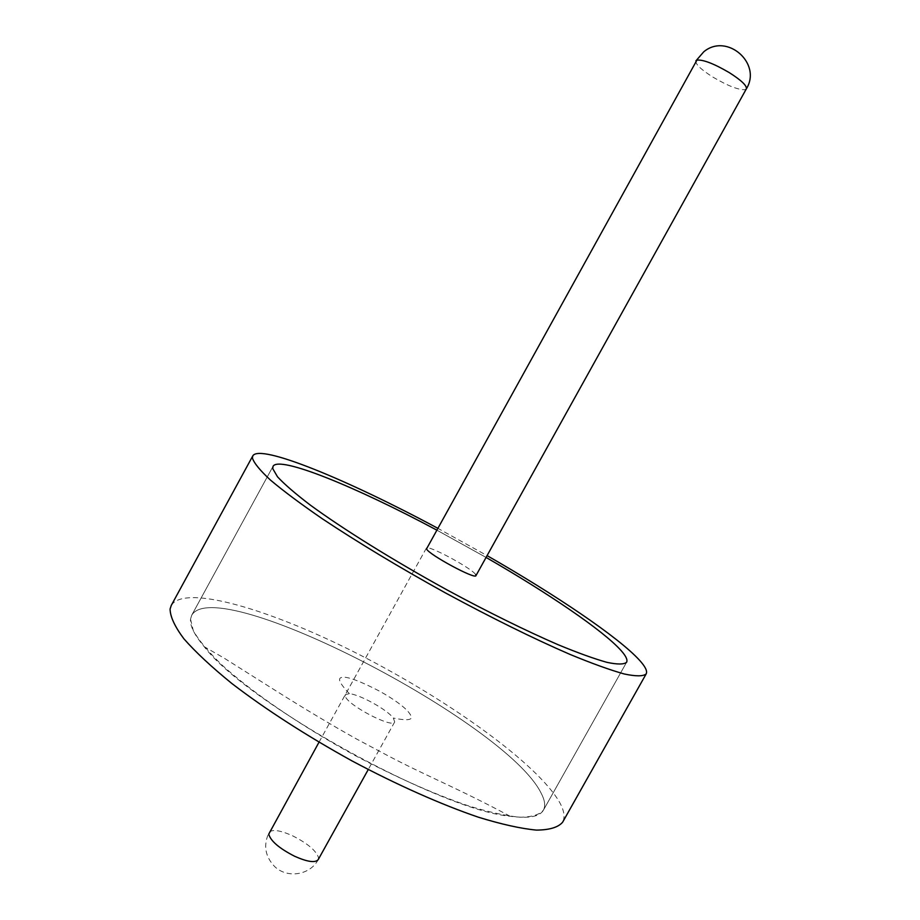 <?xml version="1.0" encoding="UTF-8"?>
<svg xmlns="http://www.w3.org/2000/svg" width="920" height="920" viewBox="0 0 920 920"><rect width="100%" height="100%" fill="white"/><g stroke="black" fill="none" stroke-linecap="round" stroke-linejoin="round"><path stroke-width="0.69" stroke-dasharray="4.6 3.45" d="M190.532 619.148L191.705 615.238C216.729 572.32 506 722.016 541.04 792.982C544.893 800.181 545.675 805.908 543.398 810.186C539.442 814.786 531.61 817.132 519.915 817.224C506.011 815.902 488.716 812.072 468.027 805.724C434.102 794.109 396.566 777.434 355.419 755.699C301.817 726.432 252.678 692.852 222.214 665.24C208.564 652.004 198.939 640.527 193.338 630.798L190.532 619.148L191.705 615.238C216.729 572.32 506 722.016 541.04 792.982C544.893 800.181 545.675 805.908 543.398 810.186C539.798 816.684 528.724 818.708 510.151 816.258C439.725 810.117 246.709 703.121 204.171 646.656C194.384 634.869 189.842 625.703 190.532 619.148M436.436 529.92L486.07 557.428L436.436 529.92M171.304 605.337C184.886 583.659 272.688 610.121 361.054 655.511C449.592 700.867 537.234 763.669 559.486 802.136C564.202 810.566 565.248 817.27 562.603 822.238M437.437 528.091L487.082 555.611M345.23 695.876L345.334 694.6L349.381 693.68C359.639 694.416 387.262 709.722 393.323 718.037L394.68 721.958C392.736 728.939 345.966 704.306 345.23 695.876M318.998 742.221L426.362 548.136C427.11 544.18 472.293 568.468 475.697 574.632M695.888 60.881C695.336 64.158 701.063 69.598 713.081 77.199C727.846 85.859 738.507 90.022 745.039 89.688L746.35 88.86M318.193 859.659L318.516 857.624C316.181 850.689 307.579 843.433 292.721 835.866C280.059 830.196 272.182 829.058 269.089 832.439C263.166 844.997 265.006 856.347 274.574 866.467C287.086 878.807 310.155 875.207 318.193 859.659M394.68 721.958L368.253 769.534M273.044 466.313L191.705 615.238L273.044 466.313M626.589 662.285L543.398 810.186L626.589 662.285M349.381 693.68C341.757 685.688 338.583 680.639 339.836 678.5C342.757 674.751 356.109 679.04 379.914 691.369C392.644 698.441 411.964 711.137 411.251 718.083C410.113 720.279 404.133 720.268 393.323 718.037M426.362 548.136L345.334 694.6M510.151 816.258C457.573 788.095 427.121 776.319 388.585 756.067L356.362 738.898C331.188 724.799 304.083 708.584 275.022 690.241L224.066 658.076L204.171 646.656"/><path stroke-width="1.38" d="M272.745 468.636L273.044 466.313C279.013 455.331 356.27 487.002 436.436 529.92C356.27 487.002 279.013 455.331 273.044 466.313L272.745 468.636L277.506 476.79C284.406 484.242 295.274 493.614 310.097 504.93C342.803 528.919 393.472 560.476 447.304 590.065C488.474 612.306 525.423 630.522 558.141 644.736C577.944 652.912 594.205 658.778 606.935 662.342C617.4 664.562 623.956 664.539 626.589 662.285C623.956 664.539 617.4 664.562 606.935 662.342C594.205 658.778 577.944 652.912 558.141 644.736C525.423 630.522 488.474 612.306 447.304 590.065C393.472 560.476 342.803 528.919 310.097 504.93C295.274 493.614 284.406 484.242 277.506 476.79L272.745 468.636M486.07 557.428C547.894 593.009 603.347 630.614 621.092 650.567C625.956 656.018 627.796 659.928 626.589 662.285C627.796 659.928 625.956 656.018 621.092 650.567C603.347 630.614 547.894 593.009 486.07 557.428M487.082 555.611C555.887 595.056 618.516 637.238 639.423 660.134C645.311 666.574 647.565 671.163 646.173 673.911C643.252 676.418 635.961 676.442 624.3 673.992C610.109 670.024 591.928 663.458 569.733 654.293C533.036 638.353 491.556 617.872 445.315 592.848C399.107 567.26 358.144 542.582 322.391 518.822C300.943 504.056 283.647 491.165 270.514 480.125C260.003 470.396 253.966 463.024 252.413 458.022L252.804 455.86C259.808 443.474 347.944 479.998 437.437 528.091M646.173 673.911L562.603 822.238C558.21 827.367 549.504 829.978 536.475 830.105C520.962 828.632 501.618 824.343 478.434 817.224C441.381 804.597 397.256 785.013 352.072 760.943C306.141 735.517 266.098 709.722 231.955 683.583C211.634 667.069 195.592 652.119 183.85 638.744C174.777 626.554 170.177 616.641 170.085 609.005L171.304 605.337L252.804 455.86M475.697 574.632L475.962 575.632C475.582 579.818 428.812 554.599 426.512 548.941L696.911 60.122C703.121 59.478 713.931 63.652 729.318 72.645C741.336 80.304 747.005 85.709 746.35 88.86C762.266 63.411 726.857 32.441 703.765 51.796L695.888 60.881M318.998 742.221L268.743 834.141C270.63 841.018 279.289 848.412 294.733 856.313C307.441 861.925 315.261 863.04 318.193 859.659L368.253 769.534M746.35 88.86L475.962 575.632"/></g></svg>
